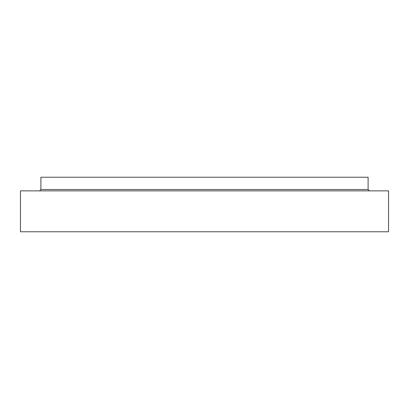 <?xml version="1.0" encoding="UTF-8"?>
<svg xmlns="http://www.w3.org/2000/svg" width="409" height="409" viewBox="0 0 409 409"><rect width="100%" height="100%" fill="white"/><g stroke="black" fill="none" stroke-linecap="round" stroke-linejoin="round"><path stroke-width="0.61" d="M388.55 231.765L20.45 231.765L20.45 190.865L388.55 190.865L388.55 231.765M369.465 190.865L368.1 189.505L368.1 177.235L40.9 177.235L40.9 189.505L39.535 190.865M368.1 189.505L40.9 189.505"/></g></svg>
